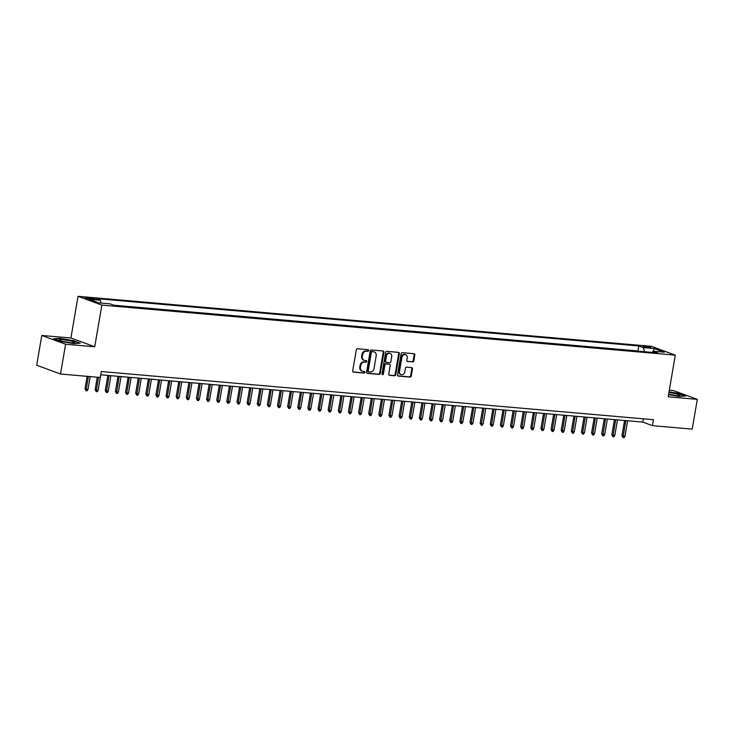 <?xml version="1.0" encoding="UTF-8"?>
<svg xmlns="http://www.w3.org/2000/svg" width="734" height="734" viewBox="0 0 734 734"><rect width="100%" height="100%" fill="white"/><g stroke="black" fill="none" stroke-linecap="round" stroke-linejoin="round"><path stroke-width="1.1" d="M368.624 350.586A0.835 0.688 110.2 0 0 368.073 349.705L357.504 348.778A1.193 0.991 110.2 0 0 356.311 349.861L352.715 370.899A1.193 0.991 110.2 0 0 353.513 372.156L364.073 373.083A0.835 0.688 110.2 0 0 364.358 371.441L362.991 371.321A3.826 3.156 110.2 0 1 362.302 371.175A3.826 3.156 110.2 0 1 360.449 367.303L360.743 365.55A3.826 3.156 110.2 0 1 364.569 362.091L365.936 362.211A0.835 0.688 110.2 0 0 366.211 360.577L364.844 360.458A3.826 3.156 110.2 0 1 364.165 360.302A3.826 3.156 110.2 0 1 362.302 356.44L362.605 354.687A3.826 3.156 110.2 0 1 366.422 351.219L367.789 351.338A0.835 0.688 110.2 0 0 368.624 350.586M364.165 360.302L363.513 360.064A3.826 3.156 110.2 0 1 361.66 356.201L361.963 354.449A3.826 3.156 110.2 0 1 365.78 350.98L367.147 351.1A0.835 0.688 110.2 0 0 367.835 349.678M353.008 371.936L363.431 372.844A0.835 0.688 110.2 0 0 364.119 371.422M362.302 371.175L361.66 370.936A3.826 3.156 110.2 0 1 359.798 367.073L360.1 365.312A3.826 3.156 110.2 0 1 363.926 361.853L365.293 361.972A0.835 0.688 110.2 0 0 365.972 360.55M644.984 346.237A3.899 0.486 9.7 0 0 643.204 346.347A3.899 0.486 9.7 0 0 645.158 347.109A3.899 0.486 9.7 0 0 649.104 347.76A3.899 0.486 9.7 0 0 650.884 347.659A3.899 0.486 9.7 0 0 648.929 346.888A3.899 0.486 9.7 0 0 644.984 346.237M412.636 361.954A1.193 0.991 110.2 0 0 413.829 360.871L414.838 354.972A1.193 0.991 110.2 0 0 414.04 353.715L402.305 352.687A1.193 0.991 110.2 0 0 401.113 353.77L397.516 374.808A1.193 0.991 110.2 0 0 398.314 376.065L410.049 377.092A1.193 0.991 110.2 0 0 411.242 376.01L412.462 368.881A1.193 0.991 110.2 0 0 411.664 367.624L406.645 367.183A1.193 0.991 110.2 0 0 405.443 368.266L404.838 371.808A3.193 2.642 110.2 0 1 401.076 374.569A3.193 2.642 110.2 0 1 399.525 371.34L401.893 357.486A3.193 2.642 110.2 0 1 405.654 354.724A3.193 2.642 110.2 0 1 407.214 357.953L406.819 360.266A1.193 0.991 110.2 0 0 407.609 361.513L411.985 361.715A1.193 0.991 110.2 0 0 413.187 360.633L414.187 354.733A1.193 0.991 110.2 0 0 413.893 353.705M668.169 396.819L697.3 399.36L692.208 429.133L652.443 425.656L653.462 419.701L101.301 371.523L100.283 377.478L60.518 374.01L65.601 344.237L94.732 346.778L101.861 305.096L675.298 355.137L668.169 396.819M383.91 352.274A1.193 0.991 110.2 0 0 383.111 351.017L371.376 349.99A1.193 0.991 110.2 0 0 370.184 351.072L366.587 372.11A1.193 0.991 110.2 0 0 367.385 373.367L379.12 374.395A1.193 0.991 110.2 0 0 380.313 373.312L383.91 352.274L383.267 352.036A1.193 0.991 110.2 0 0 382.964 350.999M386.846 351.338L398.58 352.366A1.193 0.991 110.2 0 1 399.369 353.623L395.773 374.661A1.193 0.991 110.2 0 1 394.58 375.744L389.561 375.303A1.193 0.991 110.2 0 1 388.763 374.046L390.222 365.514A1.193 0.991 110.2 0 0 389.424 364.257L386.093 363.972A1.193 0.991 110.2 0 0 384.9 365.055L383.387 373.936A0.835 0.688 110.2 0 1 381.992 373.817L385.644 352.421A1.193 0.991 110.2 0 1 386.846 351.338M90.695 299.013L92.924 299.206A3.771 0.468 9.7 0 0 94.649 299.114A3.771 0.468 9.7 0 0 92.759 298.371A3.771 0.468 9.7 0 0 88.933 297.738L86.704 297.545A3.771 0.468 9.7 0 0 84.979 297.646A3.771 0.468 9.7 0 0 86.878 298.389A3.771 0.468 9.7 0 0 90.695 299.013M101.861 305.096L78.043 296.316L651.48 346.356L675.298 355.137M638.708 351.237L637.938 350.953L638.791 345.953L95.75 298.564L100.255 300.234L101.127 303.059M638.791 345.953L643.296 347.613L654.444 348.586L664.224 352.201L653.086 351.228L657.591 352.889L114.541 305.5L110.036 303.839L98.897 302.867L89.108 299.261L100.255 300.234M637.938 350.953L113.779 305.216M94.732 346.778L70.914 337.998L41.792 335.456L65.601 344.237M41.792 335.456L36.7 365.22L60.518 374.01M697.3 399.36L673.482 390.571L669.298 390.213M70.914 337.998L78.043 296.316M100.742 374.799L642.791 422.096L652.443 425.656M643.351 418.82L642.791 422.096M653.086 351.228L652.04 352.403M644.571 351.751L643.296 347.613M654.444 348.586L653.306 351.247M74.042 343.64L80.235 343.173L73.061 340.521L59.693 338.346L53.509 338.814L60.674 341.466L74.042 343.64M668.536 394.699L679.39 396.461L685.584 395.993L678.409 393.351L669.023 391.818M366.881 373.147L378.469 374.156A1.193 0.991 110.2 0 0 379.671 373.074L383.267 352.036M372.193 351.724A0.835 0.688 110.2 0 0 371.358 352.485L368.202 370.945A0.835 0.688 110.2 0 0 368.752 371.826L370.193 371.954A3.826 3.156 110.2 0 0 374.019 368.496L376.175 355.871A3.826 3.156 110.2 0 0 374.322 351.999A3.826 3.156 110.2 0 0 373.634 351.852L371.551 351.485A0.835 0.688 110.2 0 0 370.716 352.247L371.358 352.485M368.468 371.725L368.11 371.587A0.835 0.688 110.2 0 1 367.56 370.716L370.716 352.247M374.322 351.999L373.67 351.76A3.826 3.156 110.2 0 0 372.991 351.614L373.634 351.852M371.551 351.485L372.991 351.614M389.057 375.083L393.938 375.505A1.193 0.991 110.2 0 0 395.131 374.423L398.727 353.384A1.193 0.991 110.2 0 0 398.434 352.357M389.194 364.174A1.193 0.991 110.2 0 0 388.781 364.018L385.451 363.734A1.193 0.991 110.2 0 0 384.258 364.816L382.744 373.698L383.387 373.936M382.111 374.441A0.835 0.688 110.2 0 0 382.744 373.698M391.736 356.66A3.193 2.642 110.2 0 0 390.185 353.43A3.193 2.642 110.2 0 0 386.414 356.201L385.579 361.073A1.193 0.991 110.2 0 0 386.378 362.33L389.708 362.624A1.193 0.991 110.2 0 0 390.901 361.541L391.736 356.66M390.185 353.43L389.534 353.192A3.193 2.642 110.2 0 0 385.772 355.962L386.414 356.201M385.735 362.091A1.193 0.991 110.2 0 1 384.937 360.844L385.772 355.962M407.113 361.293L411.985 361.715M405.654 354.724L405.012 354.485A3.193 2.642 110.2 0 0 401.241 357.247L401.893 357.486M401.076 374.569L400.434 374.331A3.193 2.642 110.2 0 1 398.874 371.101L401.241 357.247M397.81 375.845L409.398 376.854A1.193 0.991 110.2 0 0 410.6 375.771L411.811 368.642A1.193 0.991 110.2 0 0 411.517 367.615M87.997 389.415L87.071 390.827L86.052 390.736L85.016 388.827L87.997 389.415L90.181 376.597M86.052 390.736L88.364 376.441M85.016 388.827L87.144 376.331M62.647 339.686A7.918 0.982 9.7 0 0 59.179 340.136A7.918 0.982 9.7 0 0 71.014 342.778A7.918 0.982 9.7 0 0 74.409 342.741A7.918 0.982 9.7 0 0 71.372 341.191A7.918 0.982 9.7 0 0 62.647 339.686M69.886 342.659A5.413 0.67 9.7 0 0 63.72 341.585A5.413 0.67 9.7 0 0 63.463 341.567M54.252 339.099L59.876 338.668L72.822 340.778L79.465 343.228M668.601 394.332A7.918 0.982 9.7 0 0 679.757 395.562A7.918 0.982 9.7 0 0 679.978 395.323A7.918 0.982 9.7 0 0 668.894 392.598M668.977 392.103L678.179 393.598L684.822 396.048M675.243 395.488A5.413 0.67 9.7 0 0 668.821 394.387M98.127 390.295L97.2 391.708L96.182 391.626L95.145 389.708L98.127 390.295L100.778 374.799M96.182 391.626L98.494 377.322M95.145 389.708L97.283 377.212M108.256 391.176L107.329 392.598L106.32 392.507L105.274 390.589L108.256 391.176L110.907 375.689M106.32 392.507L109.082 375.524M105.274 390.589L107.87 375.423M118.385 392.066L117.458 393.479L116.449 393.396L115.403 391.479L118.385 392.066L121.037 376.57M116.449 393.396L119.211 376.414M115.403 391.479L118 376.303M128.523 392.947L127.597 394.369L126.578 394.277L125.542 392.36L128.523 392.947L131.166 377.45M126.578 394.277L129.34 377.294M125.542 392.36L128.129 377.193M138.653 393.828L137.726 395.25L136.708 395.158L135.671 393.24L138.653 393.828L141.295 378.34M136.708 395.158L139.478 378.175M135.671 393.24L138.258 378.074M148.782 394.718L147.855 396.131L146.846 396.048L145.8 394.13L148.782 394.718L151.433 379.221M146.846 396.048L149.608 379.065M145.8 394.13L148.396 378.955M158.911 395.598L157.984 397.021L156.975 396.929L155.929 395.011L158.911 395.598L161.563 380.102M156.975 396.929L159.737 379.946M155.929 395.011L158.526 379.845M169.049 396.479L168.123 397.901L167.104 397.81L166.067 395.901L169.049 396.479L171.692 380.992M167.104 397.81L169.866 380.827M166.067 395.901L168.655 380.726M179.179 397.369L178.252 398.782L177.233 398.7L176.197 396.782L179.179 397.369L181.821 381.873M177.233 398.7L180.004 381.717M176.197 396.782L178.784 381.607M189.308 398.25L188.381 399.672L187.372 399.58L186.326 397.663L189.308 398.25L191.959 382.763M187.372 399.58L190.134 382.597M186.326 397.663L188.922 382.497M199.437 399.131L198.51 400.553L197.501 400.461L196.455 398.553L199.437 399.131L202.089 383.643M197.501 400.461L200.263 383.487M196.455 398.553L199.052 383.377M209.575 400.021L208.639 401.434L207.63 401.351L206.593 399.434L209.575 400.021L212.218 384.524M207.63 401.351L210.392 384.368M206.593 399.434L209.181 384.258M219.705 400.902L218.778 402.324L217.759 402.232L216.723 400.314L219.705 400.902L222.347 385.414M217.759 402.232L220.53 385.249M216.723 400.314L219.31 385.148M229.834 401.792L228.907 403.205L227.898 403.113L227.246 402.883L226.852 401.204L229.834 401.792L232.485 386.295M227.898 403.113L230.66 386.139M226.852 401.204L229.448 386.029M239.963 402.672L239.036 404.085L238.027 404.003L236.981 402.085L239.963 402.672L242.615 387.176M238.027 404.003L240.789 387.02M236.981 402.085L239.578 386.91M250.101 403.553L249.165 404.975L248.156 404.884L247.11 402.966L250.101 403.553L252.744 388.066M248.156 404.884L250.918 387.901M247.11 402.966L249.707 387.8M260.231 404.443L259.304 405.856L258.285 405.774L257.249 403.856L260.231 404.443L262.873 388.947M258.285 405.774L261.056 388.791M257.249 403.856L259.836 388.681M270.36 405.324L269.433 406.746L268.424 406.654L267.378 404.737L270.36 405.324L273.011 389.827M268.424 406.654L271.185 389.671M267.378 404.737L269.974 389.561M280.489 406.205L279.562 407.627L278.553 407.535L277.507 405.618L280.489 406.205L283.141 390.717M278.553 407.535L281.315 390.552M277.507 405.618L280.104 390.451M290.627 407.095L289.691 408.508L288.682 408.425L287.636 406.508L290.627 407.095L293.27 391.598M288.682 408.425L291.444 391.442M287.636 406.508L290.233 391.332M300.757 407.976L299.83 409.398L298.811 409.306L297.775 407.388L300.757 407.976L303.399 392.479M298.811 409.306L301.582 392.323M297.775 407.388L300.362 392.222M310.886 408.856L309.959 410.278L308.941 410.187L307.904 408.269L310.886 408.856L313.537 393.369M308.941 410.187L311.711 393.204M307.904 408.269L310.5 393.103M321.015 409.746L320.088 411.159L319.079 411.077L318.033 409.159L321.015 409.746L323.666 394.25M319.079 411.077L321.841 394.094M318.033 409.159L320.63 393.984M331.144 410.627L330.217 412.049L329.208 411.957L328.162 410.04L331.144 410.627L333.796 395.14M329.208 411.957L331.97 394.975M328.162 410.04L330.759 394.874M341.282 411.508L340.356 412.93L339.337 412.838L338.301 410.93L341.282 411.508L343.925 396.021M339.337 412.838L342.108 395.865M338.301 410.93L340.888 395.754M351.412 412.398L350.485 413.811L349.467 413.728L348.43 411.811L351.412 412.398L354.063 396.901M349.467 413.728L352.237 396.745M348.43 411.811L351.026 396.635M361.541 413.279L360.614 414.701L359.605 414.609L358.559 412.692L361.541 413.279L364.192 397.791M359.605 414.609L362.367 397.626M358.559 412.692L361.156 397.525M371.67 414.169L370.743 415.582L369.734 415.49L368.688 413.581L371.67 414.169L374.322 398.672M369.734 415.49L372.496 398.516M368.688 413.581L371.285 398.406M381.808 415.049L380.882 416.462L379.863 416.38L378.827 414.462L381.808 415.049L384.451 399.553M379.863 416.38L382.634 399.397M378.827 414.462L381.414 399.287M391.938 415.93L391.011 417.352L389.993 417.261L388.956 415.343L391.938 415.93L394.589 400.443M389.993 417.261L392.763 400.278M388.956 415.343L391.552 400.177M402.067 416.82L401.14 418.233L400.131 418.151L399.085 416.233L402.067 416.82L404.718 401.324M400.131 418.151L402.893 401.168M399.085 416.233L401.682 401.058M412.196 417.701L411.269 419.114L410.26 419.031L409.214 417.114L412.196 417.701L414.848 402.204M410.26 419.031L413.022 402.048M409.214 417.114L411.811 401.938M422.334 418.582L421.408 420.004L420.389 419.912L419.353 417.995L422.334 418.582L424.977 403.094M420.389 419.912L423.16 402.929M419.353 417.995L421.94 402.828M432.464 419.472L431.537 420.885L430.519 420.802L429.482 418.885L432.464 419.472L435.115 403.975M430.519 420.802L433.289 403.819M429.482 418.885L432.078 403.709M442.593 420.353L441.666 421.775L440.657 421.683L439.611 419.765L442.593 420.353L445.244 404.856M440.657 421.683L443.419 404.7M439.611 419.765L442.207 404.599M452.722 421.233L451.795 422.656L450.786 422.564L449.74 420.646L452.722 421.233L455.374 405.746M450.786 422.564L453.548 405.581M449.74 420.646L452.337 405.48M462.86 422.123L461.934 423.536L460.915 423.454L459.879 421.536L462.86 422.123L465.503 406.627M460.915 423.454L463.686 406.471M459.879 421.536L462.466 406.361M472.99 423.004L472.063 424.426L471.044 424.335L470.008 422.417L472.99 423.004L475.641 407.517M471.044 424.335L473.815 407.352M470.008 422.417L472.595 407.251M483.119 423.885L482.192 425.307L481.183 425.215L480.137 423.307L483.119 423.885L485.77 408.398M481.183 425.215L483.945 408.242M480.137 423.307L482.733 408.132M493.248 424.775L492.321 426.188L491.312 426.105L490.266 424.188L493.248 424.775L495.9 409.278M491.312 426.105L494.074 409.122M490.266 424.188L492.863 409.012M503.386 425.656L502.46 427.078L501.441 426.986L500.404 425.069L503.386 425.656L506.029 410.168M501.441 426.986L504.203 410.003M500.404 425.069L502.992 409.902M513.516 426.546L512.589 427.959L511.57 427.867L510.534 425.959L513.516 426.546L516.158 411.049M511.57 427.867L514.341 410.893M510.534 425.959L513.121 410.783M523.645 427.427L522.718 428.839L521.709 428.757L520.663 426.839L523.645 427.427L526.296 411.93M521.709 428.757L524.471 411.774M520.663 426.839L523.259 411.664M533.774 428.307L532.847 429.729L531.838 429.638L530.792 427.72L533.774 428.307L536.426 412.82M531.838 429.638L534.6 412.655M530.792 427.72L533.389 412.554M543.912 429.197L542.986 430.61L541.967 430.519L540.93 428.61L543.912 429.197L546.555 413.701M541.967 430.519L544.729 413.545M540.93 428.61L543.518 413.435M554.042 430.078L553.115 431.491L552.096 431.409L551.06 429.491L554.042 430.078L556.684 414.582M552.096 431.409L554.867 414.426M551.06 429.491L553.647 414.315M564.171 430.959L563.244 432.381L562.235 432.289L561.189 430.372L564.171 430.959L566.822 415.472M562.235 432.289L564.996 415.306M561.189 430.372L563.785 415.205M574.3 431.849L573.373 433.262L572.364 433.179L571.318 431.262L574.3 431.849L576.952 416.352M572.364 433.179L575.126 416.196M571.318 431.262L573.915 416.086M584.438 432.73L583.502 434.152L582.493 434.06L581.456 432.142L584.438 432.73L587.081 417.233M582.493 434.06L585.255 417.077M581.456 432.142L584.044 416.976M594.568 433.611L593.641 435.033L592.622 434.941L591.586 433.023L594.568 433.611L597.21 418.123M592.622 434.941L595.393 417.958M591.586 433.023L594.173 417.857M604.697 434.5L603.77 435.913L602.761 435.831L601.715 433.913L604.697 434.5L607.348 419.004M602.761 435.831L605.522 418.848M601.715 433.913L604.311 418.738M614.826 435.381L613.899 436.803L612.89 436.712L611.844 434.794L614.826 435.381L617.477 419.885M612.89 436.712L615.652 419.729M611.844 434.794L614.441 419.628M624.964 436.262L624.028 437.684L623.019 437.592L621.973 435.684L624.964 436.262L627.607 420.775M623.019 437.592L625.781 420.61M621.973 435.684L624.57 420.509M86.575 298.307L86.704 297.545M88.759 298.766L88.933 297.738M365.78 350.98L366.422 351.219M361.963 354.449L362.605 354.687M361.66 356.201L362.302 356.44M365.293 361.972L365.936 362.211M363.926 361.853L364.569 362.091M360.1 365.312L360.743 365.55M359.798 367.073L360.449 367.303M363.431 372.844L364.073 373.083M367.147 351.1L367.789 351.338M379.671 373.074L380.313 373.312M378.469 374.156L379.12 374.395M367.56 370.716L368.202 370.945M398.727 353.384L399.369 353.623M395.131 374.423L395.773 374.661M393.938 375.505L394.58 375.744M388.781 364.018L389.424 364.257M385.451 363.734L386.093 363.972M384.258 364.816L384.9 365.055M384.937 360.844L385.579 361.073M398.874 371.101L399.525 371.34M411.811 368.642L412.462 368.881M410.6 375.771L411.242 376.01M409.398 376.854L410.049 377.092M414.187 354.733L414.838 354.972M413.187 360.633L413.829 360.871M367.963 371.56L368.606 371.799M389.002 364.073L389.644 364.312M385.515 362.046L386.167 362.284"/></g></svg>

